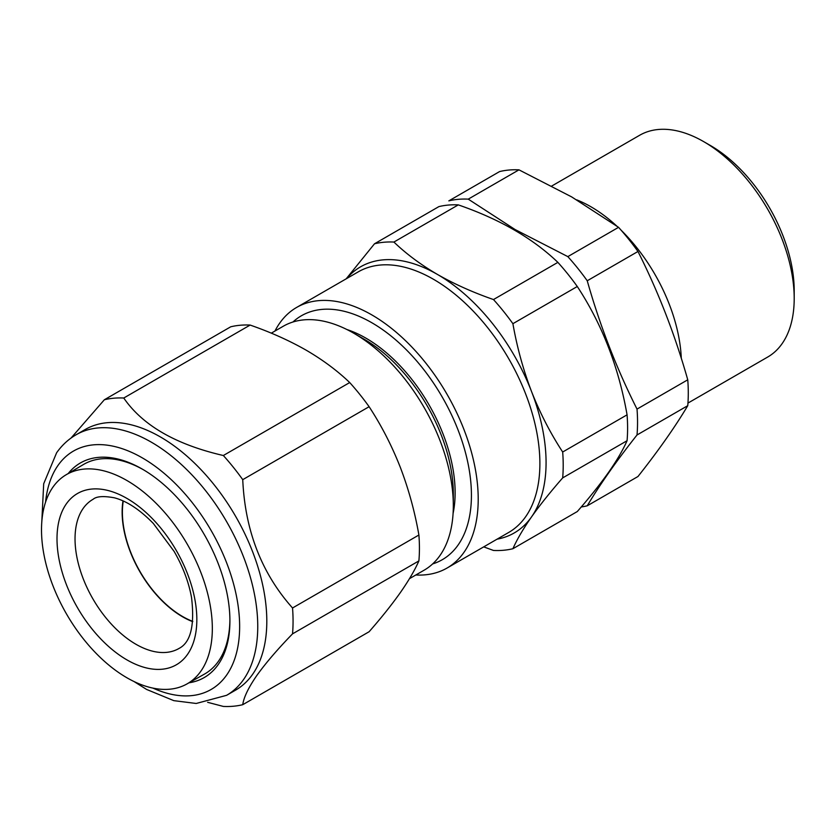 <?xml version="1.0" encoding="UTF-8"?>
<svg xmlns="http://www.w3.org/2000/svg" width="836" height="836" viewBox="0 0 836 836"><rect width="100%" height="100%" fill="white"/><g stroke="black" fill="none" stroke-linecap="round" stroke-linejoin="round"><path stroke-width="1.25" d="M581.26 506.95A169.018 97.582 60 0 0 587.238 505.801L637.972 476.51C658.413 450.677 675.007 427.071 687.756 405.679A169.018 97.582 -120 0 0 687.756 379.805C675.007 334.808 658.413 292.036 637.972 251.479A169.018 97.582 -120 0 0 618.556 227.329L571.678 196.909L518.978 169.844A169.018 97.582 -120 0 0 499.573 171.579L448.838 200.87A169.018 97.582 60 0 1 468.254 199.135L518.978 169.844M576.704 199.846A128.044 73.923 60 0 1 590.874 206.732A128.044 73.923 60 0 1 616.717 226.013M621.106 230.193A128.044 73.923 60 0 1 681.298 358.341M587.238 505.801C599.987 484.41 616.581 460.803 637.022 434.971L687.756 405.679M468.254 199.135L515.122 229.555L567.832 256.621A169.018 97.582 60 0 1 587.238 280.771C599.987 325.768 616.581 368.54 637.022 409.097A169.018 97.582 60 0 1 637.022 434.971M710.454 145.537L703.661 141.618L710.454 145.537A118.44 68.385 60 0 1 794.2 290.604L794.2 298.442A128.044 73.923 -120 0 0 703.661 141.618L703.661 141.618A128.044 73.923 -120 0 0 639.634 135.275L551.823 185.979M687.955 403.088L767.678 357.056A128.044 73.923 -120 0 0 794.2 298.442M66.148 474.754A120.792 69.743 60 0 1 104.678 471.076A120.792 69.743 60 0 1 200.985 572.785A120.792 69.743 60 0 1 186.94 683.963A120.792 69.743 60 0 1 149.163 687.213A120.792 69.743 60 0 1 53.117 586.182A120.792 69.743 60 0 1 66.148 474.754L83.464 464.502A121.011 69.869 60 0 1 122.056 460.824A121.011 69.869 60 0 1 143.332 469.707M68.218 473.531A123.885 71.52 60 0 1 142.319 469.111A123.885 71.52 60 0 1 229.91 620.834A123.885 71.52 60 0 1 218.175 664.63A123.885 71.52 60 0 1 189.03 682.793M229.9 619.654A121.011 69.869 60 0 1 218.447 661.266A121.011 69.869 60 0 1 204.475 674.098L186.94 683.963M252.556 674.412A150.449 86.86 60 0 1 235.647 690.097L226.587 695.322A150.449 86.86 60 0 0 243.495 679.647A150.449 86.86 60 0 0 216.127 504.965A150.449 86.86 60 0 0 76.139 434.741L85.199 429.505A150.449 86.86 60 0 1 225.187 499.74A150.449 86.86 60 0 1 252.556 674.412M71.05 438.043L104.354 399.754A169.018 97.582 60 0 1 123.759 398.02C142.601 425.378 175.79 444.543 223.337 455.515A169.018 97.582 60 0 1 242.743 479.655C245.032 530.557 261.626 573.339 292.537 607.981A169.018 97.582 60 0 1 292.537 633.855C277.667 649.154 265.743 663.053 256.777 675.551C248.438 687.641 243.767 697.36 242.743 704.696A169.018 97.582 60 0 1 223.337 706.43L207.641 702.313M192.729 621.67A85.502 49.366 60 0 1 122.996 500.889M192.761 621.388A85.147 49.157 60 0 1 153.228 590.728A85.147 49.157 60 0 1 123.258 501.015M409.494 578.637L424.145 570.183A140.845 81.322 -120 0 0 439.976 555.501A140.845 81.322 -120 0 0 453.321 505.696A140.845 81.322 -120 0 0 353.722 333.198A140.845 81.322 -120 0 0 283.3 326.228L271.292 333.156M432.62 563.934A140.845 81.322 -120 0 0 458.086 545.041A140.845 81.322 -120 0 0 427.248 374.183A140.845 81.322 -120 0 0 292.934 322.006M608.451 472.507C599.914 484.556 589.526 497.566 577.289 511.548L512.896 548.73C517.003 539.439 523.211 528.843 531.518 516.93C539.983 504.965 550.37 491.955 562.68 477.889L627.073 440.718C622.935 450.061 616.728 460.657 608.451 472.507M274.96 331.035A150.449 86.86 60 0 1 279.705 323.135A150.449 86.86 60 0 1 296.602 307.449A150.449 86.86 60 0 1 436.591 377.684A150.449 86.86 60 0 1 463.959 552.356A150.449 86.86 60 0 1 447.051 568.041A150.449 86.86 60 0 1 415.805 574.99M483.71 546.88L493.48 550.454A169.018 97.582 60 0 0 512.896 548.73M512.896 323.689L577.289 286.508C602.077 324.263 618.671 367.046 627.073 414.834L562.68 452.015C550.391 433.205 540.004 413.026 531.518 391.478C523.221 369.752 517.014 347.149 512.896 323.689A169.018 97.582 60 0 0 493.48 299.549C472.988 292.422 454.293 284.041 437.427 274.427C420.717 264.657 406.212 253.862 393.902 242.053A169.018 97.582 60 0 0 374.497 243.788L346.188 278.827M627.073 414.834A169.018 97.582 60 0 1 627.073 440.718M562.68 452.015A169.018 97.582 60 0 1 562.68 477.889M493.48 299.549L557.873 262.368A169.018 97.582 60 0 1 577.289 286.508M393.902 242.053L458.295 204.883C499.594 219.147 532.783 238.312 557.873 262.368M374.497 243.788L438.89 206.607A169.018 97.582 60 0 1 458.295 204.883M453.081 513.492A126.236 72.878 -120 0 0 346.856 329.509M453.321 505.696L453.321 493.773A126.236 72.878 -120 0 0 364.057 339.165L353.722 333.198M242.743 704.696L369.115 631.734C381.352 617.762 391.739 604.741 400.277 592.693C408.553 580.842 414.76 570.246 418.899 560.904A169.018 97.582 -120 0 0 418.899 535.019C414.771 511.507 408.564 488.914 400.277 467.24C391.77 445.64 381.383 425.461 369.115 406.704A169.018 97.582 -120 0 0 349.709 382.554C337.368 370.724 322.863 359.929 306.185 350.19C289.266 340.545 270.582 332.174 250.131 325.068A169.018 97.582 -120 0 0 230.715 326.803L104.354 399.754M418.899 560.904L292.537 633.855M418.899 535.019L292.537 607.981M369.115 406.704L242.743 479.655M349.709 382.554L223.337 455.515M250.131 325.068L123.759 398.02M587.238 280.771L637.972 251.479M567.832 256.621L618.556 227.329M637.022 409.097L687.756 379.805M152.925 688.101A137.647 79.472 -120 0 0 226.608 675.112A137.647 79.472 -120 0 0 190.974 501.025A137.647 79.472 -120 0 0 58.018 465.401A137.647 79.472 -120 0 0 45.562 502.143M151.744 650.972A86.077 49.7 60 0 1 83.119 578.491A86.077 49.7 60 0 1 93.12 499.27C96.527 496.302 103.643 495.821 114.48 497.828C126.936 501.13 139.894 509.688 153.364 523.503L174.107 551.394C182.938 566.745 188.748 582.138 191.538 597.541C194.819 625.37 190.712 642.309 179.197 648.349A86.077 49.7 60 0 1 151.744 650.972M108.711 490.68A98.878 57.088 60 0 1 194.422 597.092A98.878 57.088 60 0 1 145.13 667.609A98.878 57.088 60 0 1 59.419 561.196A98.878 57.088 60 0 1 108.711 490.68M346.595 278.587A153.646 88.71 60 0 1 437.427 274.427A153.646 88.71 60 0 1 531.518 391.478A153.646 88.71 60 0 1 531.518 516.93A153.646 88.71 60 0 1 497.044 539.178M447.051 568.041L508.727 532.438A150.449 86.86 -120 0 0 525.635 516.752A150.449 86.86 -120 0 0 498.266 342.07A150.449 86.86 -120 0 0 358.278 271.846L296.602 307.449M76.139 434.741C68.427 439.224 61.906 445.254 56.597 452.809L43.691 483.762L41.8 521.842M133.99 681.518L146.613 689.449L173.794 700.641L196.209 703.473L226.587 695.322"/></g></svg>
